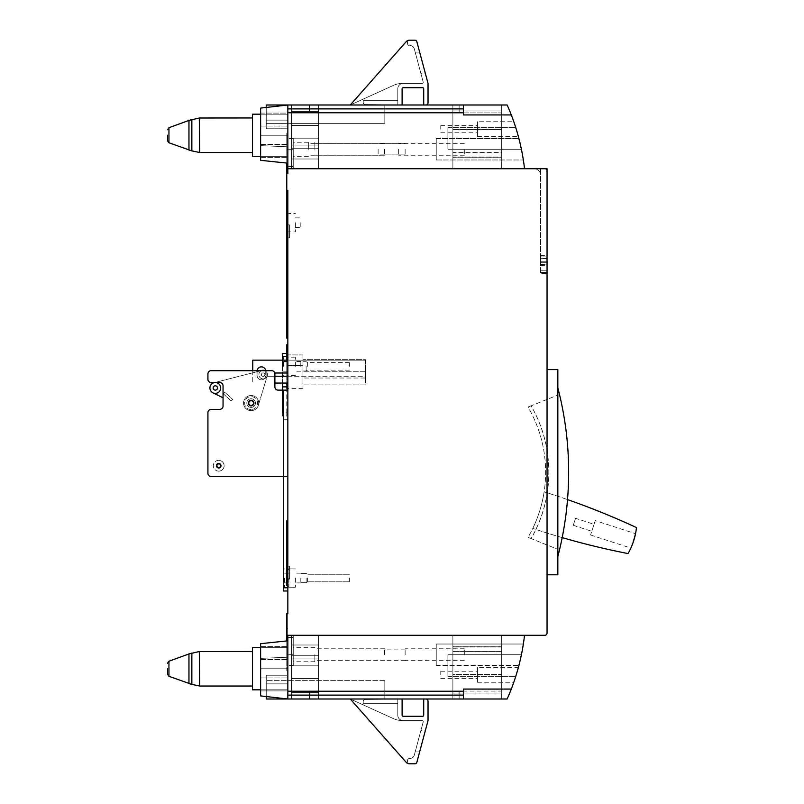 <?xml version="1.0" encoding="UTF-8"?>
<svg xmlns="http://www.w3.org/2000/svg" width="804" height="804" viewBox="0 0 804 804"><rect width="100%" height="100%" fill="white"/><g stroke="black" fill="none" stroke-linecap="round" stroke-linejoin="round"><path stroke-width="0.6" stroke-dasharray="4.02 3.01" d="M274.888 376.242L266.807 376.242L266.807 373.006L266.807 376.242L266.807 373.006L266.807 376.242L365.388 376.242L365.388 383.046L365.388 360.152L365.388 376.242L287.842 376.242M365.388 378.031L365.388 371.277L365.388 378.031L302.967 378.031L302.967 384.071L302.967 359.659L302.967 378.031L365.388 378.031M365.388 359.659L365.388 371.277L365.388 359.659L302.967 359.659L365.388 359.659M287.842 225.251L286.767 225.251L286.767 190.317L287.842 190.317L287.842 670.918L287.842 628.798L287.842 670.918L287.842 628.798L287.842 668.747L287.842 628.798L287.842 635.281L286.767 635.281L544.881 635.281A2.161 2.161 0 0 0 547.042 633.12L547.042 170.88A2.161 2.161 0 0 0 544.881 168.719L540.569 168.719L540.569 273.481L547.042 273.481L547.042 170.88A2.161 2.161 0 0 0 544.881 168.719L523.303 168.719A1.075 1.075 0 0 0 524.379 167.513A216.005 216.005 0 0 0 507.153 105.002L463.456 105.002L463.456 114.932L511.294 114.932L463.456 114.932L463.456 112.771L384.825 112.771L459.134 112.771L459.134 108.892L463.456 108.892L309.45 108.892L463.456 108.892L309.45 108.892L309.45 105.002L266.245 105.002L287.842 105.002L266.245 105.002L266.245 128.761L266.245 105.002L266.245 123.364L384.825 123.364L266.245 123.364L266.245 105.002L266.245 123.364L384.825 123.364L266.245 123.364L266.245 105.002L266.245 123.364L384.825 123.364L266.245 123.364L266.245 105.002L384.825 105.002L266.245 105.002L384.825 105.002L266.245 105.002L384.825 105.002L384.825 123.364L384.825 105.002L384.825 123.364L384.825 105.002L384.825 123.364L384.825 105.002L397.789 105.002L350.273 105.002L397.789 105.002L397.789 88.802L397.789 105.002L350.273 105.002L397.789 105.002L350.273 105.002L397.789 105.002L397.789 88.802L397.789 105.002L397.789 88.802L397.789 100.681L363.227 100.681L397.789 100.681L363.227 100.681L363.227 103.274L363.227 100.681L363.227 103.274L364.524 104.57L363.227 103.274L364.524 104.57L363.227 103.274L363.227 100.681L397.789 100.681L397.789 88.802L397.789 105.002L350.273 105.002L397.789 105.002L350.273 105.002L397.789 105.002L350.273 105.002L393.528 85.335L350.273 105.002L406.221 41.657L350.273 105.002L393.528 85.335L350.273 105.002L406.221 41.657A4.321 4.321 0 0 1 409.457 40.2A4.321 4.321 0 0 0 406.221 41.657A4.321 4.321 0 0 1 409.457 40.2A4.321 4.321 0 0 0 406.221 41.657A4.321 4.321 0 0 1 409.457 40.2A4.321 4.321 0 0 0 406.221 41.657A4.321 4.321 0 0 1 409.457 40.2L409.457 40.2A4.321 4.321 0 0 0 406.221 41.657L350.273 105.002L393.528 85.335A21.597 21.597 0 0 1 402.472 83.405A21.597 21.597 0 0 0 393.528 85.335A21.597 21.597 0 0 1 402.472 83.405A21.597 21.597 0 0 0 393.528 85.335A21.597 21.597 0 0 1 402.472 83.405A21.597 21.597 0 0 0 393.528 85.335L350.273 105.002L397.789 105.002L364.524 104.57L397.789 105.002L397.789 88.802L397.789 100.681L363.227 100.681L363.227 103.274L364.524 104.57L397.789 105.002L397.789 88.802A5.397 5.397 0 0 1 403.186 83.405L402.472 83.405L403.186 83.405A5.397 5.397 0 0 0 397.789 88.802A5.397 5.397 0 0 1 403.186 83.405L402.472 83.405L403.186 83.405A5.397 5.397 0 0 0 397.789 88.802A5.397 5.397 0 0 1 403.186 83.405A5.397 5.397 0 0 0 397.789 88.802A5.397 5.397 0 0 1 403.186 83.405L402.472 83.405L403.186 83.405A5.397 5.397 0 0 0 397.789 88.802A5.397 5.397 0 0 1 403.186 83.405A5.397 5.397 0 0 0 397.789 88.802A5.397 5.397 0 0 1 403.186 83.405A5.397 5.397 0 0 0 397.789 88.802A5.397 5.397 0 0 1 403.186 83.405L422.15 83.405A1.075 1.075 0 0 0 423.195 82.038L414.281 48.803A4.321 4.321 0 0 0 410.11 45.597L410.11 45.597A4.321 4.321 0 0 1 414.281 48.803L423.195 82.038A1.075 1.075 0 0 1 422.15 83.405L403.186 83.405L422.15 83.405A1.075 1.075 0 0 0 423.195 82.038L414.281 48.803A4.321 4.321 0 0 0 410.11 45.597L410.11 45.597A4.321 4.321 0 0 1 414.281 48.803L423.195 82.038A1.075 1.075 0 0 1 422.15 83.405L403.186 83.405L422.15 83.405A1.075 1.075 0 0 0 423.195 82.038L414.281 48.803A4.321 4.321 0 0 0 410.11 45.597L410.11 45.597A4.321 4.321 0 0 1 414.281 48.803L423.195 82.038A1.075 1.075 0 0 1 422.15 83.405L403.186 83.405L422.15 83.405A1.075 1.075 0 0 0 423.195 82.038L414.281 48.803A4.321 4.321 0 0 0 410.11 45.597L409.668 45.597A2.161 2.161 0 0 1 407.507 43.436A2.161 2.161 0 0 0 409.668 45.597A2.161 2.161 0 0 1 407.507 43.436A2.161 2.161 0 0 0 409.668 45.597A2.161 2.161 0 0 1 407.507 43.436A2.161 2.161 0 0 0 409.668 45.597A2.161 2.161 0 0 1 407.507 43.436L407.507 42.361A2.161 2.161 0 0 1 409.668 40.2A2.161 2.161 0 0 0 407.507 42.361A2.161 2.161 0 0 1 409.668 40.2A2.161 2.161 0 0 0 407.507 42.361A2.161 2.161 0 0 1 409.668 40.2L409.457 40.2A4.321 4.321 0 0 0 406.221 41.657L350.273 105.002L425.869 105.002A2.161 2.161 0 0 0 428.029 102.842L428.029 83.405L416.884 41.798A2.161 2.161 0 0 0 414.794 40.2L409.668 40.2A2.161 2.161 0 0 0 407.507 42.361A2.161 2.161 0 0 1 409.668 40.2A2.161 2.161 0 0 0 407.507 42.361L407.507 43.436A2.161 2.161 0 0 0 409.668 45.597L410.11 45.597A4.321 4.321 0 0 1 414.281 48.803L423.195 82.038A1.075 1.075 0 0 1 422.15 83.405L403.186 83.405A5.397 5.397 0 0 0 397.789 88.802L397.789 100.681L363.227 100.681L363.227 103.274L364.524 104.57L397.789 105.002L266.245 105.002L287.842 105.002L287.842 173.684L287.842 133.082L287.842 173.684L287.842 133.082L287.842 173.684L287.842 133.082L287.842 173.684L286.767 173.684L286.767 138.479L286.767 163.061M420.954 73.677L415.165 52.079L420.954 73.677L415.165 52.079L420.954 73.677L415.165 52.079L420.954 73.677L415.165 52.079L420.954 73.677L425.427 73.677L419.638 52.079L425.427 73.677L419.638 52.079L425.427 73.677L419.638 52.079L425.427 73.677L419.638 52.079L425.427 73.677L420.954 73.677M318.515 105.002L291.52 105.002L291.52 168.719L291.52 105.002L291.52 168.719L291.52 105.002L291.52 168.719L291.52 105.002L318.515 105.002L291.52 105.002L318.515 105.002L291.52 105.002L318.515 105.002L291.52 105.002L318.515 105.002L318.515 138.187L291.52 138.187L291.52 168.719L291.52 138.187L318.515 138.187L318.515 105.002L318.515 148.71L291.52 148.71L318.515 148.71L318.515 168.719L291.52 168.719L318.515 168.719L318.515 138.187L291.52 138.187L318.515 138.187L318.515 105.002L318.515 148.71L291.52 148.71L318.515 148.71L318.515 168.719L291.52 168.719L318.515 168.719L318.515 138.187L291.52 138.187L318.515 138.187L318.515 105.002L318.515 148.71L291.52 148.71L318.515 148.71L318.515 168.719L291.52 168.719L318.515 168.719L318.515 138.187L291.52 138.187L318.515 138.187L318.515 105.002M501.686 105.002L452.873 105.002L452.873 168.719L452.873 105.002L452.873 168.719L452.873 105.002L452.873 168.719L452.873 105.002L452.873 168.719L452.873 105.002L501.686 105.002L452.873 105.002L501.686 105.002L452.873 105.002L501.686 105.002L452.873 105.002L501.686 105.002L501.686 168.719L452.873 168.719L501.686 168.719L501.686 105.002L501.686 168.719L452.873 168.719L501.686 168.719L501.686 105.002L501.686 168.719L452.873 168.719L501.686 168.719L501.686 105.002L501.686 168.719L452.873 168.719L501.686 168.719L501.686 105.002M459.134 105.002L425.869 105.002L463.456 105.002L425.869 105.002L463.456 105.002L459.134 105.002L459.134 108.892L459.134 105.002M423.708 105.002L397.789 105.002L402.111 105.002L397.789 105.002L402.111 105.002L402.111 88.802A1.075 1.075 0 0 1 403.186 87.716L422.633 87.716A1.075 1.075 0 0 1 423.708 88.802L423.708 105.002L425.869 105.002M350.273 105.002L402.111 105.002M287.842 112.771L463.456 112.771L287.842 112.771L463.456 112.771L463.456 105.002L507.153 105.002A216.005 216.005 0 0 1 511.294 114.932A216.005 216.005 0 0 0 507.153 105.002A216.005 216.005 0 0 1 511.294 114.932A216.005 216.005 0 0 0 507.153 105.002A216.005 216.005 0 0 1 511.294 114.932A216.005 216.005 0 0 0 507.153 105.002L463.456 105.002L463.456 114.932L463.456 105.002L463.456 114.932L463.456 105.002L463.456 114.932L463.456 105.002L507.153 105.002L309.45 105.002M266.245 107.465L266.245 128.761L266.245 105.002L287.842 105.002L287.842 128.761L287.842 105.002L287.842 128.761L287.842 105.002L287.842 128.761L287.842 105.002L260.627 108.098L260.627 135.243L287.842 135.243L260.627 135.243L260.627 108.098L260.627 145.624L287.842 146.81L260.627 145.624L260.627 108.098L260.627 145.624L260.627 113.103L260.627 145.624L287.842 146.81L260.627 145.624L260.627 108.098L260.627 160.318L260.627 113.103L260.627 160.318L287.842 163.182M402.111 698.998L423.708 698.998L423.708 715.198A1.075 1.075 0 0 1 422.633 716.284L403.186 716.284A1.075 1.075 0 0 1 402.111 715.198L402.111 698.998L350.273 698.998L402.111 698.998L350.273 698.998L397.789 698.998L397.789 715.198L397.789 698.998L350.273 698.998L397.789 698.998L350.273 698.998L397.789 698.998L397.789 715.198L397.789 698.998L350.273 698.998L397.789 698.998L397.789 715.198L397.789 698.998L397.789 715.198L397.789 698.998L364.524 699.43L363.227 700.726L364.524 699.43L363.227 700.726L364.524 699.43L363.227 700.726L363.227 703.319L363.227 700.726L363.227 703.319L363.227 700.726L363.227 703.319L397.789 703.319L397.789 715.198L397.789 703.319L397.789 715.198L397.789 703.319L363.227 703.319L397.789 703.319L363.227 703.319L397.789 703.319L363.227 703.319L363.227 700.726L364.524 699.43L397.789 698.998L350.273 698.998L423.708 698.998L350.273 698.998L406.221 762.343A4.321 4.321 0 0 0 409.457 763.8L409.668 763.8A2.161 2.161 0 0 1 407.507 761.639A2.161 2.161 0 0 0 409.668 763.8L409.668 763.8A2.161 2.161 0 0 1 407.507 761.639A2.161 2.161 0 0 0 409.668 763.8A2.161 2.161 0 0 1 407.507 761.639A2.161 2.161 0 0 0 409.668 763.8A2.161 2.161 0 0 1 407.507 761.639A2.161 2.161 0 0 0 409.668 763.8L414.794 763.8A2.161 2.161 0 0 0 416.884 762.202L428.029 720.595L428.029 701.158A2.161 2.161 0 0 0 425.869 698.998L350.273 698.998L393.528 718.665A21.597 21.597 0 0 0 402.472 720.595L422.15 720.595A1.075 1.075 0 0 1 423.195 721.962L414.281 755.197A4.321 4.321 0 0 1 410.11 758.403L409.668 758.403A2.161 2.161 0 0 0 407.507 760.564L407.507 761.639L407.507 760.564A2.161 2.161 0 0 1 409.668 758.403A2.161 2.161 0 0 0 407.507 760.564A2.161 2.161 0 0 1 409.668 758.403A2.161 2.161 0 0 0 407.507 760.564A2.161 2.161 0 0 1 409.668 758.403A2.161 2.161 0 0 0 407.507 760.564A2.161 2.161 0 0 1 409.668 758.403L410.11 758.403A4.321 4.321 0 0 0 414.281 755.197L423.195 721.962A1.075 1.075 0 0 0 422.15 720.595L403.186 720.595L422.15 720.595A1.075 1.075 0 0 1 423.195 721.962L414.281 755.197A4.321 4.321 0 0 1 410.11 758.403L410.11 758.403A4.321 4.321 0 0 0 414.281 755.197L423.195 721.962A1.075 1.075 0 0 0 422.15 720.595L403.186 720.595L422.15 720.595A1.075 1.075 0 0 1 423.195 721.962A1.075 1.075 0 0 0 422.15 720.595L403.186 720.595A5.397 5.397 0 0 1 397.789 715.198A5.397 5.397 0 0 0 403.186 720.595A5.397 5.397 0 0 1 397.789 715.198A5.397 5.397 0 0 0 403.186 720.595L402.472 720.595L403.186 720.595A5.397 5.397 0 0 1 397.789 715.198A5.397 5.397 0 0 0 403.186 720.595A5.397 5.397 0 0 1 397.789 715.198A5.397 5.397 0 0 0 403.186 720.595A5.397 5.397 0 0 1 397.789 715.198A5.397 5.397 0 0 0 403.186 720.595L402.472 720.595L403.186 720.595A5.397 5.397 0 0 1 397.789 715.198A5.397 5.397 0 0 0 403.186 720.595A5.397 5.397 0 0 1 397.789 715.198A5.397 5.397 0 0 0 403.186 720.595L402.472 720.595A21.597 21.597 0 0 1 393.528 718.665A21.597 21.597 0 0 0 402.472 720.595A21.597 21.597 0 0 1 393.528 718.665A21.597 21.597 0 0 0 402.472 720.595A21.597 21.597 0 0 1 393.528 718.665L350.273 698.998L406.221 762.343A4.321 4.321 0 0 0 409.457 763.8L409.668 763.8M318.515 698.998L291.52 698.998L291.52 635.281L291.52 698.998L291.52 635.281L291.52 698.998L291.52 635.281L291.52 698.998L318.515 698.998L291.52 698.998L318.515 698.998L291.52 698.998L318.515 698.998L291.52 698.998L318.515 698.998L318.515 665.812L291.52 665.812L291.52 635.281L291.52 665.812L318.515 665.812L318.515 698.998L318.515 655.29L291.52 655.29L318.515 655.29L318.515 635.281L291.52 635.281L318.515 635.281L318.515 665.812L291.52 665.812L318.515 665.812L318.515 698.998L318.515 655.29L291.52 655.29L318.515 655.29L318.515 635.281L291.52 635.281L318.515 635.281L318.515 665.812L291.52 665.812L318.515 665.812L318.515 698.998L318.515 655.29L291.52 655.29L318.515 655.29L318.515 635.281L291.52 635.281L318.515 635.281L318.515 665.812L291.52 665.812L318.515 665.812L318.515 698.998M501.686 698.998L452.873 698.998L452.873 635.281L452.873 698.998L452.873 635.281L452.873 698.998L452.873 635.281L452.873 698.998L452.873 635.281L452.873 698.998L501.686 698.998L452.873 698.998L501.686 698.998L452.873 698.998L501.686 698.998L452.873 698.998L501.686 698.998L501.686 635.281L452.873 635.281L501.686 635.281L501.686 698.998L501.686 635.281L452.873 635.281L501.686 635.281L501.686 698.998L501.686 635.281L452.873 635.281L501.686 635.281L501.686 698.998L501.686 635.281L452.873 635.281L501.686 635.281L501.686 698.998M425.869 698.998L423.708 698.998M523.303 635.281L287.842 635.281L523.303 635.281A1.075 1.075 0 0 1 524.379 636.487A216.005 216.005 0 0 1 507.153 698.998L463.456 698.998L507.153 698.998A216.005 216.005 0 0 0 511.294 689.068A216.005 216.005 0 0 1 507.153 698.998A216.005 216.005 0 0 0 511.294 689.068A216.005 216.005 0 0 1 507.153 698.998A216.005 216.005 0 0 0 511.294 689.068A216.005 216.005 0 0 1 507.153 698.998L463.456 698.998L463.456 689.068L463.456 698.998L463.456 689.068L463.456 698.998L463.456 689.068L463.456 698.998L463.456 689.068L463.456 698.998L507.153 698.998L287.842 698.998L287.842 640.818L287.842 698.998L287.842 646.617L287.842 698.998L287.842 647.702L287.842 698.998L287.842 675.239L287.842 698.998L287.842 675.239L287.842 698.998L287.842 675.239L287.842 698.998L266.245 698.998L287.842 698.998L266.245 698.998L287.842 698.998L266.245 698.998L266.245 675.239L287.842 675.239L266.245 675.239L266.245 683.882L287.842 683.882L266.245 683.882L266.245 698.998L266.245 675.239L287.842 675.239L266.245 675.239L266.245 683.882L287.842 683.882L266.245 683.882L266.245 698.998L384.825 698.998L266.245 698.998L384.825 698.998L266.245 698.998L384.825 698.998L266.245 698.998L266.245 675.239L287.842 675.239L266.245 675.239L266.245 683.882L287.842 683.882L266.245 683.882L266.245 696.535M420.954 730.323L415.165 751.921L420.954 730.323L415.165 751.921L420.954 730.323L415.165 751.921L420.954 730.323L415.165 751.921L420.954 730.323L425.427 730.323L419.638 751.921L425.427 730.323L419.638 751.921L425.427 730.323L419.638 751.921L425.427 730.323L419.638 751.921L425.427 730.323L420.954 730.323M423.195 721.962L414.281 755.197L423.195 721.962A1.075 1.075 0 0 0 422.15 720.595A1.075 1.075 0 0 1 423.195 721.962L414.281 755.197A4.321 4.321 0 0 1 410.11 758.403A4.321 4.321 0 0 0 414.281 755.197L423.195 721.962M410.11 758.403L410.11 758.403A4.321 4.321 0 0 0 414.281 755.197A4.321 4.321 0 0 1 410.11 758.403L410.11 758.403M562.197 537.615A753.247 753.247 0 0 1 532.781 528.409A753.247 753.247 0 0 0 628.035 553.564A66.149 66.149 0 0 0 636.466 527.575A754.263 754.263 0 0 0 544.127 491.847A129.404 129.404 0 0 1 532.781 528.409A129.404 129.404 0 0 0 544.127 491.847A754.263 754.263 0 0 1 567.524 499.596M633.612 541.002L630.859 548.067L635.532 533.685L595.231 520.61L590.568 534.992L595.231 520.61M557.845 574.8L557.845 369.599L547.042 369.599L547.042 574.8L557.845 574.8M557.845 556.549L557.845 387.85L557.845 556.549A334.796 334.796 0 0 0 557.845 387.85A334.796 334.796 0 0 1 557.845 556.549A334.796 334.796 0 0 0 557.845 387.85M531.082 405.849L528.047 407.075A129.404 129.404 0 0 1 528.047 537.323L531.082 538.549A132.65 132.65 0 0 0 531.082 405.849L528.047 407.075A129.404 129.404 0 0 1 528.047 537.323L531.082 538.549A132.65 132.65 0 0 0 531.082 405.849L557.845 395.035L531.082 405.849C554.75 445.949 554.68 498.591 531.082 538.549L557.845 549.363L531.082 538.549C554.75 498.45 554.68 445.808 531.082 405.849M302.967 354.916L302.967 365.448L302.967 354.916L287.842 354.916L287.842 365.448L287.842 354.916L302.967 354.916M302.967 365.448L302.967 388.392L302.967 365.448L287.842 365.448L287.842 388.392L287.842 365.448L302.967 365.448M287.842 566.529L286.767 566.529L286.767 520.801L287.842 520.801L287.842 585.603L287.842 520.801L287.842 585.603L287.842 520.801L287.842 585.603L287.842 520.801L286.767 520.801L286.767 585.603L286.767 578.749L287.842 579.121L287.842 566.157L287.842 578.749M287.842 668.747L287.842 670.918L287.842 668.747L286.767 668.747L286.767 670.918L286.767 613.683L286.767 628.798L286.767 613.683L287.842 613.683L286.767 613.683L287.842 613.683L287.842 628.798L286.767 628.798L286.767 670.918L286.767 628.798L286.767 668.747L287.842 668.747M287.842 366.363L287.842 344.755L287.842 366.363M287.842 640.818L260.627 643.682L260.627 690.897L260.627 658.375L260.627 677.933L260.627 668.757L287.842 668.757L260.627 668.757L260.627 690.897L287.842 690.897L287.842 677.933L287.842 690.897L260.627 690.897L260.627 643.682L260.627 695.902L260.627 658.375L287.842 657.19L260.627 658.375L260.627 695.902L260.627 658.375L260.627 690.897L260.627 658.375L287.842 657.19L260.627 658.375L260.627 695.902L260.627 668.757L260.627 695.902L287.842 698.998L287.842 628.798L286.767 628.798L287.842 628.798L286.767 628.798L287.842 628.798L286.767 628.798L287.842 628.798L286.767 628.798L286.767 665.521L286.767 635.281L286.767 654.717L287.842 654.717L286.767 654.717L286.767 640.939M287.842 578.036L287.842 587.221L287.842 578.036M286.767 222.718L286.767 231.904L286.767 222.718M286.767 225.251L286.767 338.062L286.767 299.621L286.767 338.062L286.767 299.621L286.767 338.062L286.767 299.621L286.767 338.062L287.842 338.062M286.767 135.253L286.767 173.684L286.767 133.082L286.767 173.684L286.767 133.082L286.767 135.253L287.842 135.253L286.767 135.253M286.767 190.317L287.842 190.317L286.767 190.317L286.767 173.684L287.842 173.684L286.767 173.684M286.767 166.559L286.767 138.479L286.767 168.719L286.767 138.479L286.767 166.559L293.249 166.559L293.249 168.719L286.767 168.719L293.249 168.719L293.249 138.479L293.249 168.719L286.767 168.719L293.249 168.719L293.249 138.479L293.249 168.719L286.767 168.719L293.249 168.719L293.249 138.479L293.249 166.559L286.767 166.559M287.842 237.471L286.767 237.471M287.842 585.603L286.767 585.603L287.842 585.603L286.767 585.603L287.842 585.603L286.767 585.603L287.842 585.603L286.767 585.603L286.767 520.801L286.767 585.603L286.767 520.801L286.767 585.603L286.767 520.801L287.842 520.801M287.842 113.103L287.842 126.067L287.842 113.103L260.627 113.103L260.627 126.067L260.627 113.103L287.842 113.103M287.842 149.283L286.767 149.283L287.842 149.283M511.294 689.068L463.456 689.068L511.294 689.068L463.456 689.068L511.294 689.068L463.456 689.068L511.294 689.068L463.456 689.068L511.294 689.068L463.456 689.068L463.456 691.229L287.842 691.229M309.45 698.998L309.45 695.108L463.456 695.108L384.825 695.108L384.825 698.998L384.825 680.636L384.825 698.998L384.825 680.636L384.825 698.998L384.825 691.229L384.825 695.108L463.456 695.108L309.45 695.108L463.456 695.108L463.456 698.998L463.456 695.108L463.456 698.998L463.456 695.108L459.134 695.108L459.134 698.998L459.134 695.108L384.825 695.108L384.825 691.229L384.825 698.998L384.825 680.636L384.825 698.998L384.825 695.108L463.456 695.108L463.456 698.998L463.456 695.108L459.134 695.108L459.134 698.998L459.134 695.108L384.825 695.108L463.456 695.108L463.456 698.998M459.134 695.108L459.134 698.998L459.134 695.108L384.825 695.108L463.456 695.108L384.825 695.108L463.456 695.108L384.825 695.108L463.456 695.108L459.134 695.108L459.134 691.229L384.825 691.229L459.134 691.229L459.134 695.108L459.134 691.229L463.456 691.229L384.825 691.229L459.134 691.229L459.134 695.108L459.134 691.229L463.456 691.229L463.456 695.108L463.456 691.229L384.825 691.229L459.134 691.229L459.134 695.108M287.842 168.719L523.303 168.719M516.248 674.807L513.796 682.264L516.248 674.807M521.414 654.717L523.344 644.024L518.922 665.41L523.344 644.024L518.922 665.41L521.414 654.717L515.776 676.325L521.414 654.717L515.776 676.325L521.414 654.717L515.776 676.325L521.414 654.717L515.776 676.325L521.414 654.717L447.898 654.717L447.898 676.325L447.898 654.717L447.898 676.325L447.898 654.717L447.898 676.325L447.898 654.717L447.898 676.325L447.898 654.717L521.414 654.717M287.842 635.281L286.767 635.281L286.767 637.441L286.767 635.281L293.249 635.281L286.767 635.281L293.249 635.281L293.249 665.521L293.249 635.281L286.767 635.281L293.249 635.281L293.249 665.521L293.249 635.281L286.767 635.281M547.042 369.599L547.042 574.8M547.042 273.481L540.569 273.481L540.569 168.719L547.042 168.719L547.042 272.395L540.569 272.395L547.042 272.395L547.042 270.244L547.042 272.395L540.569 272.395L547.042 272.395L547.042 170.88A2.161 2.161 0 0 0 544.881 168.719L534.087 168.719A6.482 6.482 0 0 1 540.569 175.202A6.482 6.482 0 0 0 534.087 168.719M516.248 129.193L513.796 121.736L516.248 129.193M521.414 149.283L518.922 138.589L523.344 159.976L518.922 138.589L523.344 159.976L518.892 138.479L515.776 127.675L521.414 149.283L515.776 127.675L521.414 149.283L515.776 127.675L521.414 149.283L515.776 127.675L521.414 149.283L447.898 149.283L447.898 127.675L447.898 149.283L447.898 127.675L447.898 149.283L447.898 127.675L447.898 149.283L447.898 127.675L447.898 149.283L521.414 149.283M309.45 112.771L309.45 108.892L287.842 108.892M309.45 691.229L309.45 695.108L287.842 695.108M384.825 680.636L266.245 680.636L384.825 680.636M463.456 108.892L463.456 105.002L463.456 108.892L463.456 105.002L463.456 108.892L463.456 105.002L463.456 108.892L384.825 108.892L463.456 108.892L384.825 108.892L463.456 108.892L459.134 108.892L459.134 112.771L463.456 112.771L463.456 108.892L463.456 112.771L384.825 112.771L459.134 112.771L459.134 108.892L459.134 112.771L463.456 112.771L463.456 108.892L463.456 112.771L384.825 112.771L459.134 112.771L459.134 108.892L459.134 112.771L463.456 112.771L463.456 108.892L463.456 112.771M463.456 691.229L463.456 695.108L463.456 691.229L459.134 691.229L463.456 691.229L463.456 695.108M511.294 114.932L463.456 114.932L511.294 114.932L463.456 114.932L511.294 114.932L463.456 114.932L511.294 114.932L463.456 114.932L463.456 105.002M436.24 138.589L436.24 159.976L436.24 138.589L436.24 159.976L436.24 138.589L518.922 138.589L436.24 138.589M436.24 149.283L436.24 155.222L436.24 149.283M436.24 644.024L436.24 665.41L436.24 644.024L436.24 665.41L436.24 644.024L523.344 644.024L436.24 644.024M436.24 654.717L436.24 648.778L436.24 654.717M477.496 121.736L477.496 136.64L477.496 121.736L477.496 136.64L477.496 121.736L477.496 136.64L477.496 121.736L513.796 121.736M477.496 129.193L477.496 125.625L477.496 129.193M477.496 667.36L477.496 682.264L477.496 667.36L477.496 682.264L477.496 667.36L477.496 682.264L477.496 667.36L518.409 667.36M477.496 674.807L477.496 671.239L477.496 674.807M440.773 129.193L440.773 125.625L440.773 129.193M440.773 674.807L440.773 671.239L440.773 674.807M452.873 152.398L452.873 110.922L452.873 157.735L452.873 110.922L452.873 152.398L501.686 152.398L501.686 157.011L501.686 129.534L501.686 157.735L501.686 110.922L501.686 157.735L501.686 110.922L501.686 152.398L452.873 152.398M452.873 112.932L452.873 129.534L452.873 110.922L452.873 112.932L501.686 112.932L501.686 110.922L501.686 129.534L501.686 110.922L501.686 112.932L452.873 112.932M452.873 157.011L452.873 157.735L452.873 157.011L501.686 157.011L501.686 157.735L501.686 157.011L452.873 157.011M452.873 674.466L452.873 646.265L452.873 693.078L452.873 646.265L452.873 674.466L501.686 674.466L501.686 691.068L501.686 651.602L501.686 693.078L501.686 646.265L501.686 693.078L501.686 646.265L501.686 674.466L452.873 674.466M452.873 646.989L452.873 651.602L452.873 646.265L452.873 646.989L501.686 646.989L501.686 646.265L501.686 651.602L501.686 646.265L501.686 646.989L452.873 646.989M452.873 691.068L452.873 693.078L452.873 691.068L501.686 691.068L501.686 693.078L501.686 691.068L452.873 691.068M318.515 159.001L291.52 159.001L291.52 111.485L291.52 159.001L291.52 111.485L291.52 159.001L318.515 159.001L318.515 145.082L318.515 159.001L291.52 159.001L318.515 159.001L318.515 145.082L291.52 145.082L291.52 111.485L291.52 145.082L318.515 145.082L318.515 125.394L318.515 159.001L291.52 159.001L318.515 159.001L318.515 145.082L291.52 145.082L318.515 145.082L318.515 125.394L291.52 125.394L291.52 111.485L291.52 125.394L318.515 125.394L318.515 111.485L318.515 159.001L291.52 159.001L318.515 159.001L318.515 145.082L291.52 145.082L318.515 145.082L318.515 125.394L291.52 125.394L318.515 125.394L318.515 111.485L291.52 111.485L318.515 111.485L318.515 159.001M318.515 111.485L291.52 111.485L318.515 111.485L318.515 125.394L291.52 125.394L318.515 125.394L318.515 111.485L291.52 111.485L318.515 111.485L318.515 145.082L291.52 145.082L318.515 145.082L318.515 125.394L291.52 125.394L318.515 125.394L318.515 111.485L291.52 111.485L318.515 111.485M318.515 148.71L291.52 148.71L318.515 148.71L318.515 168.719L291.52 168.719L318.515 168.719L318.515 148.71M318.515 692.515L291.52 692.515L291.52 644.999L291.52 692.515L291.52 644.999L291.52 692.515L318.515 692.515L318.515 678.596L318.515 692.515L291.52 692.515L318.515 692.515L318.515 678.596L291.52 678.596L291.52 644.999L291.52 678.596L318.515 678.596L318.515 658.918L318.515 692.515L291.52 692.515L318.515 692.515L318.515 678.596L291.52 678.596L318.515 678.596L318.515 658.918L291.52 658.918L291.52 644.999L291.52 658.918L318.515 658.918L318.515 644.999L318.515 692.515L291.52 692.515L318.515 692.515L318.515 678.596L291.52 678.596L318.515 678.596L318.515 658.918L291.52 658.918L318.515 658.918L318.515 644.999L291.52 644.999L318.515 644.999L318.515 692.515M318.515 644.999L291.52 644.999L318.515 644.999L318.515 658.918L291.52 658.918L318.515 658.918L318.515 644.999L291.52 644.999L318.515 644.999L318.515 678.596L291.52 678.596L318.515 678.596L318.515 658.918L291.52 658.918L318.515 658.918L318.515 644.999L291.52 644.999L318.515 644.999M318.515 665.812L318.515 655.29L291.52 655.29L318.515 655.29L318.515 635.281L291.52 635.281L318.515 635.281L318.515 665.812M266.245 120.118L287.842 120.118L266.245 120.118M266.245 128.761L287.842 128.761L266.245 128.761M260.627 157.383L287.842 157.383L260.627 157.383M260.627 144.408L287.842 144.408L260.627 144.408M260.627 126.067L287.842 126.067L260.627 126.067M260.627 135.243L287.842 135.243L260.627 135.243M260.627 668.757L287.842 668.757L260.627 668.757M260.627 677.933L287.842 677.933L260.627 677.933M260.627 659.592L287.842 659.592L260.627 659.592M260.627 646.617L287.842 646.617L260.627 646.617M260.627 690.897L287.842 690.897L260.627 690.897M287.842 654.717L286.767 654.717L287.842 654.717M287.842 628.798L286.767 628.798L287.842 628.798M287.842 299.621L286.767 299.621L287.842 299.621M286.767 360.152L286.767 383.046M286.767 412.804L286.767 353.398L282.445 353.398L282.445 412.804L286.767 412.804L286.767 416.04L286.767 344.755M286.767 366.363L286.767 357.177L286.767 366.363M286.767 566.529L286.767 578.749M289.571 224.879L289.571 237.843L289.571 224.879L286.767 224.879L289.571 224.879L289.571 237.843L289.571 224.879M289.571 566.157L289.571 579.121L289.571 566.157L287.842 566.157L289.571 566.157L289.571 579.121L289.571 566.157M293.249 149.283L293.249 142.258L293.249 149.283L286.767 149.283L293.249 149.283M293.249 654.717L293.249 637.441L293.249 661.742L293.249 647.702L293.249 654.717L286.767 654.717L293.249 654.717M293.249 637.441L293.249 635.281L293.249 637.441L286.767 637.441L293.249 637.441M308.364 149.283L308.364 142.258L308.364 149.283M398.653 149.283L398.653 155.222L398.653 149.283M378.131 149.283L378.131 155.222L378.131 149.283M464.32 654.717L464.32 648.778L464.32 654.717M405.136 654.717L405.136 648.778L405.136 654.717M384.613 654.717L384.613 648.778L384.613 654.717M314.846 654.717L314.846 661.742L314.846 654.717M464.32 149.283L464.32 155.222L464.32 149.283M405.136 149.283L405.136 155.222L405.136 149.283M384.613 149.283L384.613 155.222L384.613 149.283M314.846 149.283L314.846 142.258L314.846 149.283M349.408 578.036L349.408 581.825L349.408 578.036M307.61 578.036L307.61 581.825L307.61 578.036M306.113 578.036L306.113 582.689L306.113 578.036M300.807 578.036L300.807 582.9L300.807 578.036M295.41 578.036L295.41 587.221L295.41 578.036M349.408 366.363L349.408 362.584L349.408 366.363M307.61 366.363L307.61 362.584L307.61 366.363M306.113 366.363L306.113 371.006L306.113 366.363M300.807 366.363L300.807 361.498L300.807 366.363M295.41 366.363L295.41 357.177L295.41 366.363M365.388 384.071L302.967 384.071L365.388 384.071M365.388 371.277L302.967 371.277L365.388 371.277M575.543 518.309L573.272 525.293L575.543 518.309L594.035 524.308L591.764 531.293L594.035 524.308M540.569 270.244L547.042 270.244L540.569 270.244M547.042 262.677L547.042 258.355L547.042 262.677L540.569 262.677L540.569 264.144L547.042 264.144L547.042 265.38L547.042 264.144L540.569 264.144L540.569 262.677L547.042 262.677L540.569 262.677L540.569 258.355L540.569 262.677L547.042 262.677M540.569 258.355L547.042 258.355L547.042 256.898L547.042 258.355L540.569 258.355L540.569 256.898L540.569 258.355L547.042 258.355L540.569 258.355M540.569 256.898L547.042 256.898L547.042 255.662L547.042 256.898L540.569 256.898L540.569 255.662L540.569 256.898M540.569 264.144L540.569 265.38L540.569 264.144M540.569 258.546L540.569 261.782L540.569 255.843L540.569 258.546L547.042 258.546L547.042 264.486L547.042 255.843L547.042 258.546L540.569 258.546M540.569 261.782L540.569 264.486L540.569 261.782L547.042 261.782L540.569 261.782M252.426 668.757L252.426 689.822L252.426 668.757M252.426 135.243L252.426 114.178L252.426 135.243M260.627 689.822L287.842 689.822L252.426 689.822L252.426 647.702L287.842 647.702L260.627 647.702M260.627 156.298L287.842 156.298L252.426 156.298L252.426 114.178L287.842 114.178L260.627 114.178M350.273 698.998L393.528 718.665L350.273 698.998L393.528 718.665L350.273 698.998L406.221 762.343A4.321 4.321 0 0 0 409.457 763.8A4.321 4.321 0 0 1 406.221 762.343A4.321 4.321 0 0 0 409.457 763.8A4.321 4.321 0 0 1 406.221 762.343A4.321 4.321 0 0 0 409.457 763.8A4.321 4.321 0 0 1 406.221 762.343A4.321 4.321 0 0 0 409.457 763.8M274.888 383.046L287.842 383.046M265.702 370.684A4.321 4.321 0 0 1 265.732 371.167L265.732 375.488L265.732 371.167A4.321 4.321 0 0 0 261.411 366.845A4.321 4.321 0 0 0 257.089 371.167L257.089 375.488L257.089 371.167A4.321 4.321 0 0 1 257.119 370.684M257.089 375.488A4.321 4.321 0 0 0 261.411 379.81A4.321 4.321 0 0 0 265.732 375.488A4.321 4.321 0 0 1 261.411 379.81A4.321 4.321 0 0 1 257.089 375.488M252.768 370.684L252.768 383.046L252.768 360.152L365.388 360.152L287.842 360.152M287.842 373.006L274.757 373.006M295.41 222.718L295.41 231.904L295.41 222.718M300.807 222.718L300.807 227.582L300.807 222.718M251.129 410.643A7.558 7.558 0 0 1 244.577 399.297A7.558 7.558 0 0 1 257.672 399.297A7.558 7.558 0 0 1 247.803 409.869A7.558 7.558 0 0 1 244.165 400.131A7.558 7.558 0 0 1 253.702 395.97A7.558 7.558 0 0 1 251.129 410.643A7.558 7.558 0 0 1 244.577 399.297A7.558 7.558 0 0 1 257.672 399.297A7.558 7.558 0 0 1 251.129 410.643A7.558 7.558 0 0 1 244.577 399.297A7.558 7.558 0 0 1 257.672 399.297A7.558 7.558 0 0 1 251.129 410.643M251.129 407.397A4.321 4.321 0 0 1 247.381 400.925A4.321 4.321 0 0 1 254.868 400.925A4.321 4.321 0 0 1 251.129 407.397A4.321 4.321 0 0 0 255.441 403.075A4.321 4.321 0 0 0 251.129 398.764A4.321 4.321 0 0 0 246.808 403.075A4.321 4.321 0 0 0 251.129 407.397A4.321 4.321 0 0 1 247.381 400.925A4.321 4.321 0 0 1 254.868 400.925A4.321 4.321 0 0 1 251.129 407.397A4.321 4.321 0 0 1 247.381 400.925A4.321 4.321 0 0 1 254.868 400.925A4.321 4.321 0 0 1 251.129 407.397M251.129 405.889A2.804 2.804 0 0 1 248.697 401.678A2.804 2.804 0 0 1 253.561 401.678A2.804 2.804 0 0 1 251.129 405.889M218.728 467.988A2.271 2.271 0 0 1 216.758 464.581A2.271 2.271 0 0 1 220.688 464.581A2.271 2.271 0 0 1 218.728 467.988M282.445 412.804L282.445 416.04L283.521 416.04L283.521 419.276L287.842 419.276L287.842 591L287.842 390.121L287.842 416.04L282.445 416.04L282.445 390.121M287.842 419.276L287.842 416.04L283.521 416.04L283.521 390.121L282.817 390.121L287.842 390.121M283.521 476.521L211.161 476.521A3.236 3.236 0 0 1 207.924 473.285L207.924 412.583A3.236 3.236 0 0 1 211.161 409.347L219.804 409.347A3.236 3.236 0 0 0 223.05 406.1L223.05 385.799A3.236 3.236 0 0 0 219.804 382.563L211.161 382.563A3.236 3.236 0 0 1 207.924 379.317L207.924 373.92A3.236 3.236 0 0 1 211.161 370.684L271.641 370.684A3.236 3.236 0 0 1 274.888 373.92L274.888 386.885A3.236 3.236 0 0 0 278.124 390.121L283.521 390.121L283.521 476.521L287.842 476.521M218.728 460.32A5.397 5.397 0 0 0 213.321 465.717A5.397 5.397 0 0 0 218.728 471.124A5.397 5.397 0 0 0 224.125 465.717A5.397 5.397 0 0 0 218.728 460.32M282.445 366.363L282.445 357.177L282.445 366.363M282.445 383.046L282.445 360.152M286.767 386.885L286.767 353.398M283.521 419.276L283.521 591L287.842 591M283.521 578.036L283.521 587.221L283.521 578.036M283.521 366.363L283.521 357.177L283.521 366.363M288.927 578.036L288.927 586.679L288.927 578.036M284.606 578.036L284.606 587.221L284.606 578.036M218.728 471.124A5.397 5.397 0 0 1 214.045 463.024A5.397 5.397 0 0 1 223.401 463.024A5.397 5.397 0 0 1 218.728 471.124M263.139 378.885A4.261 4.261 0 0 1 259.441 372.493A4.261 4.261 0 0 1 266.827 372.493A4.261 4.261 0 0 1 263.139 378.885A4.261 4.261 0 0 1 259.441 372.493A4.261 4.261 0 0 1 266.827 372.493A4.261 4.261 0 0 1 263.139 378.885M223.05 397.759L212.929 392.814A5.397 5.397 0 0 0 215.301 393.357A5.397 5.397 0 0 1 210.628 385.257A5.397 5.397 0 0 1 219.984 385.257A5.397 5.397 0 0 1 212.929 392.814M213.964 382.724A5.397 5.397 0 0 1 220.668 387.287A5.397 5.397 0 0 1 215.301 393.357A5.397 5.397 0 0 0 220.668 387.287A5.397 5.397 0 0 0 213.964 382.724L262.064 370.433A4.321 4.321 0 0 1 267.27 375.88L258.355 405.276L267.27 375.88A4.321 4.321 0 0 0 264.898 370.684M251.129 409.558A6.482 6.482 0 0 1 245.511 399.839A6.482 6.482 0 0 1 256.737 399.839A6.482 6.482 0 0 1 251.129 409.558M214.628 382.563L261.119 370.684M263.139 376.352A1.729 1.729 0 0 1 261.642 373.759A1.729 1.729 0 0 1 264.637 373.759A1.729 1.729 0 0 1 263.139 376.352A1.729 1.729 0 0 1 261.642 373.759A1.729 1.729 0 0 1 264.637 373.759A1.729 1.729 0 0 1 263.139 376.352M231.2 400.985L223.221 393.709L224.668 392.111L232.647 399.387L231.2 400.985L223.221 393.709L224.668 392.111L232.647 399.387L231.2 400.985M215.301 390.121A2.161 2.161 0 0 1 213.432 386.885A2.161 2.161 0 0 1 217.18 386.885A2.161 2.161 0 0 1 215.301 390.121A2.161 2.161 0 0 1 213.432 386.885A2.161 2.161 0 0 1 217.18 386.885A2.161 2.161 0 0 1 215.301 390.121A2.161 2.161 0 0 1 213.432 386.885A2.161 2.161 0 0 1 217.18 386.885A2.161 2.161 0 0 1 215.301 390.121M501.686 129.534L452.873 129.534L501.686 129.534M501.686 651.602L452.873 651.602L501.686 651.602M168.951 676.295L168.951 661.22L168.951 676.295L168.951 661.22L168.951 676.295L168.951 661.22L168.951 676.295L168.951 661.22L188.96 653.943L188.96 683.581L188.96 653.943L188.96 683.581L188.96 653.943L188.96 683.581L188.96 653.943L188.96 683.581L168.951 676.295M191.854 684.405L191.854 653.109L191.854 684.405L191.854 653.109L191.854 684.405L191.854 653.109L191.854 684.405L191.854 653.109L199.302 651.531L199.302 685.993L199.302 651.531L199.302 685.993L199.302 651.531L199.302 685.993L199.302 651.531L199.302 685.993L191.854 684.405M252.426 686.043L199.754 686.043L252.426 686.043L199.754 686.043L199.754 651.481L199.754 686.043L199.754 651.481L199.754 686.043L199.754 651.481L199.754 686.043L199.754 651.481L252.426 651.481M168.951 142.78L168.951 127.705L168.951 142.78L168.951 127.705L168.951 142.78L168.951 127.705L168.951 142.78L168.951 127.705L188.96 120.419L188.96 150.057L188.96 120.419L188.96 150.057L188.96 120.419L188.96 150.057L188.96 120.419L188.96 150.057L168.951 142.78M191.854 150.891L191.854 119.595L191.854 150.891L191.854 119.595L191.854 150.891L191.854 119.595L191.854 150.891L191.854 119.595L199.302 118.007L199.302 152.469L199.302 118.007L199.302 152.469L199.302 118.007L199.302 152.469L199.302 118.007L199.302 152.469L191.854 150.891M252.426 152.519L199.754 152.519L252.426 152.519L199.754 152.519L199.754 117.957L199.754 152.519L199.754 117.957L199.754 152.519L199.754 117.957L199.754 152.519L199.754 117.957L252.426 117.957M282.445 356.644L286.767 356.644M283.521 587.764L287.842 587.764M260.627 695.902L287.842 698.998L260.627 695.902M260.627 108.098L287.842 105.002L260.627 108.098M447.898 127.675L515.776 127.675L447.898 127.675M447.898 676.325L515.776 676.325L447.898 676.325M436.24 159.976L523.344 159.976L436.24 159.976M436.24 665.41L518.922 665.41L436.24 665.41M477.496 136.64L518.409 136.64M477.496 682.264L513.796 682.264M440.773 132.76L477.496 132.76M440.773 125.625L477.496 125.625M440.773 678.375L477.496 678.375M440.773 671.239L477.496 671.239M501.686 110.922L452.873 110.922L501.686 110.922M501.686 157.735L452.873 157.735L501.686 157.735M501.686 646.265L452.873 646.265L501.686 646.265M501.686 693.078L452.873 693.078L501.686 693.078M287.842 670.918L286.767 670.918M287.842 133.082L286.767 133.082M289.571 237.843L286.767 237.843L289.571 237.843M289.571 579.121L287.842 579.121L289.571 579.121M293.249 138.479L286.767 138.479M293.249 665.521L286.767 665.521M308.364 142.258L293.249 142.258M308.364 156.298L293.249 156.298M464.32 143.343L398.653 143.343M464.32 155.222L398.653 155.222M398.653 143.665L378.131 143.665M398.653 154.901L378.131 154.901M378.131 143.343L308.364 143.343M378.131 155.222L308.364 155.222M464.32 648.778L405.136 648.778M464.32 660.657L405.136 660.657M405.136 649.099L384.613 649.099M405.136 660.335L384.613 660.335M384.613 648.778L314.846 648.778M384.613 660.657L314.846 660.657M314.846 647.702L293.249 647.702M314.846 661.742L293.249 661.742M405.136 143.665L384.613 143.665L405.136 143.665M405.136 154.901L384.613 154.901L405.136 154.901M384.613 143.343L314.846 143.343L384.613 143.343M384.613 155.222L314.846 155.222L384.613 155.222M349.408 574.257L307.61 574.257L306.113 573.393L300.807 573.393L306.113 573.393L307.61 574.257L349.408 574.257M349.408 581.825L307.61 581.825L306.113 582.689L300.807 582.689L306.113 582.689L307.61 581.825L349.408 581.825M300.807 573.182L295.41 573.182L300.807 573.182M300.807 582.9L295.41 582.9L300.807 582.9M295.41 568.86L287.842 568.86L295.41 568.86M295.41 587.221L287.842 587.221L295.41 587.221M349.408 362.584L307.61 362.584L306.113 361.72L300.807 361.72M349.408 370.141L307.61 370.141L306.113 371.006L300.807 371.006M300.807 361.498L295.41 361.498M300.807 371.217L295.41 371.217M295.41 357.177L286.767 357.177M295.41 375.538L286.767 375.538M302.967 388.392L287.842 388.392M590.568 534.992L630.859 548.067M573.272 525.293L591.764 531.293M540.569 255.662L547.042 255.662M540.569 265.38L547.042 265.38M540.569 264.486L547.042 264.486M540.569 255.843L547.042 255.843M168.951 661.22L188.96 653.943L168.951 661.22M191.854 653.109L199.302 651.531L191.854 653.109M252.426 689.822L287.842 689.822L252.426 689.822M252.426 647.702L287.842 647.702L252.426 647.702M168.951 127.705L188.96 120.419L168.951 127.705M191.854 119.595L199.302 118.007L191.854 119.595M252.426 156.298L287.842 156.298L252.426 156.298M252.426 114.178L287.842 114.178L252.426 114.178M415.165 751.921L419.638 751.921L415.165 751.921M415.165 52.079L419.638 52.079L415.165 52.079M286.767 231.904L295.41 231.904M286.767 213.542L295.41 213.542M295.41 227.582L300.807 227.582L295.41 227.582M295.41 217.864L300.807 217.864L295.41 217.864M286.767 374.996L287.842 374.996M286.767 357.72L287.842 357.72M282.445 375.538L283.521 375.538M282.445 357.177L283.521 357.177M283.521 371.217L287.842 371.217M283.521 361.498L287.842 361.498M287.842 586.679L288.927 586.679M287.842 569.403L288.927 569.403M283.521 587.221L284.606 587.221M283.521 568.86L284.606 568.86M284.606 582.9L288.927 582.9M284.606 573.182L288.927 573.182"/><path stroke-width="1.21" d="M266.245 107.465L266.245 105.002L309.45 105.002L309.45 108.892L287.842 108.892L287.842 105.002L260.627 108.098L260.627 160.318L287.842 163.182M287.842 108.892L287.842 112.771L463.456 112.771L463.456 114.932L511.294 114.932A216.005 216.005 0 0 0 507.153 105.002L309.45 105.002M287.842 691.229L463.456 691.229L463.456 689.068L511.294 689.068A216.005 216.005 0 0 1 507.153 698.998L287.842 698.998L287.842 635.281M266.245 696.535L266.245 698.998L287.842 698.998L260.627 695.902L260.627 643.682L287.842 640.818M562.197 537.615A753.247 753.247 0 0 0 628.035 553.564A66.149 66.149 0 0 0 636.466 527.575A754.263 754.263 0 0 0 567.524 499.596M635.532 533.685L633.612 541.002M547.042 574.8L557.845 574.8L557.845 369.599L547.042 369.599M286.767 190.317L287.842 190.317L287.842 613.683L286.767 613.683L286.767 635.281L544.881 635.281A2.161 2.161 0 0 0 547.042 633.12L547.042 170.88A2.161 2.161 0 0 0 544.881 168.719L287.842 168.719L287.842 173.684L286.767 173.684L286.767 338.062L287.842 338.062M286.767 163.061L286.767 173.684M287.842 578.749L286.767 578.749L286.767 585.603L287.842 585.603M287.842 566.529L286.767 566.529L286.767 520.801L287.842 520.801M287.842 237.471L286.767 237.471M287.842 225.251L286.767 225.251M287.842 112.771L287.842 168.719M511.294 689.068A216.005 216.005 0 0 0 524.379 636.487A1.075 1.075 0 0 0 523.303 635.281M463.456 691.229L463.456 698.998M463.456 695.108L287.842 695.108M523.303 168.719A1.075 1.075 0 0 0 524.379 167.513A216.005 216.005 0 0 0 511.294 114.932M547.042 273.481L547.042 168.719L534.087 168.719M309.45 112.771L309.45 108.892L463.456 108.892L463.456 105.002M463.456 112.771L463.456 108.892M286.767 635.281L286.767 640.939M287.842 344.755L286.767 344.755L286.767 360.152M286.767 383.046L287.169 390.121M286.767 578.749L286.767 566.529M557.845 556.549A334.796 334.796 0 0 0 557.845 387.85M167.533 668.757L167.533 674.265L167.533 668.757M260.627 647.702L252.426 647.702L252.426 689.822L260.627 689.822M167.533 135.243L167.533 140.75L167.533 135.243M260.627 114.178L252.426 114.178L252.426 156.298L260.627 156.298M350.273 698.998L406.221 762.343A4.321 4.321 0 0 0 409.457 763.8L414.794 763.8A2.161 2.161 0 0 0 416.884 762.202L428.029 720.595L428.029 701.158A2.161 2.161 0 0 0 425.869 698.998M423.708 698.998L423.708 715.198A1.075 1.075 0 0 1 422.633 716.284L403.186 716.284A1.075 1.075 0 0 1 402.111 715.198L402.111 698.998M425.869 105.002A2.161 2.161 0 0 0 428.029 102.842L428.029 83.405L416.884 41.798A2.161 2.161 0 0 0 414.794 40.2L409.457 40.2A4.321 4.321 0 0 0 406.221 41.657L350.273 105.002M402.111 105.002L402.111 88.802A1.075 1.075 0 0 1 403.186 87.716L422.633 87.716A1.075 1.075 0 0 1 423.708 88.802L423.708 105.002M287.842 383.046L274.888 383.046M287.842 360.152L252.768 360.152L252.768 370.684M257.119 370.684A4.321 4.321 0 0 1 265.702 370.684M287.842 373.006L274.757 373.006M287.842 376.242L274.888 376.242M287.842 591L283.521 591L283.521 476.521L211.161 476.521A3.236 3.236 0 0 1 207.924 473.285L207.924 412.583A3.236 3.236 0 0 1 211.161 409.347L219.804 409.347A3.236 3.236 0 0 0 223.05 406.1L223.05 385.799A3.236 3.236 0 0 0 219.804 382.563L211.161 382.563A3.236 3.236 0 0 1 207.924 379.317L207.924 373.92A3.236 3.236 0 0 1 211.161 370.684L271.641 370.684A3.236 3.236 0 0 1 274.888 373.92L274.888 386.885A3.236 3.236 0 0 0 278.124 390.121L287.842 390.121M283.521 390.121L283.521 476.521L287.842 476.521M282.445 390.121L282.445 383.046M282.445 360.152L282.445 353.398L286.767 353.398M282.817 390.121L282.445 388.171M218.728 467.988A2.271 2.271 0 0 1 216.758 464.581A2.271 2.271 0 0 1 220.688 464.581A2.271 2.271 0 0 1 218.728 467.988M218.728 467.556A1.839 1.839 0 0 1 217.13 464.802A1.839 1.839 0 0 1 220.316 464.802A1.839 1.839 0 0 1 218.728 467.556M251.129 405.889A2.804 2.804 0 0 1 248.697 401.678A2.804 2.804 0 0 1 253.561 401.678A2.804 2.804 0 0 1 251.129 405.889M251.129 405.457A2.372 2.372 0 0 1 249.069 401.889A2.372 2.372 0 0 1 253.18 401.889A2.372 2.372 0 0 1 251.129 405.457M213.964 382.724L214.628 382.563M261.119 370.684L262.064 370.433A4.321 4.321 0 0 1 264.898 370.684M223.05 397.759L212.929 392.814M215.301 393.357A5.397 5.397 0 0 1 210.628 385.257A5.397 5.397 0 0 1 219.984 385.257A5.397 5.397 0 0 1 215.301 393.357M215.301 390.121A2.161 2.161 0 0 1 213.432 386.885A2.161 2.161 0 0 1 217.18 386.885A2.161 2.161 0 0 1 215.301 390.121M309.45 691.229L309.45 698.998M252.426 651.481L199.302 651.531L199.754 686.043L199.302 651.531L188.96 653.943L191.854 653.109L188.96 653.943L191.854 653.109L191.854 684.405L188.96 683.581L188.96 653.943L168.951 661.22L167.533 663.25L168.951 661.22L168.951 676.295L167.533 674.265L168.951 676.295L191.854 684.405L199.754 686.043L252.426 686.043M252.426 117.957L199.302 118.007L199.754 152.519L199.302 118.007L188.96 120.419L191.854 119.595L188.96 120.419L191.854 119.595L191.854 150.891L188.96 150.057L188.96 120.419L168.951 127.705L167.533 129.735L168.951 127.705L168.951 142.78L167.533 140.75L168.951 142.78L191.854 150.891L199.754 152.519L252.426 152.519M282.445 386.885L286.767 386.885M282.445 356.644L286.767 356.644M283.521 587.764L287.842 587.764M287.842 387.96L286.787 387.96M168.951 676.295L167.533 674.265L168.951 676.295M168.951 661.22L167.533 663.25L168.951 661.22M188.96 683.581L191.854 684.405L188.96 683.581M168.951 142.78L167.533 140.75L168.951 142.78M168.951 127.705L167.533 129.735L168.951 127.705M188.96 150.057L191.854 150.891L188.96 150.057"/></g></svg>
